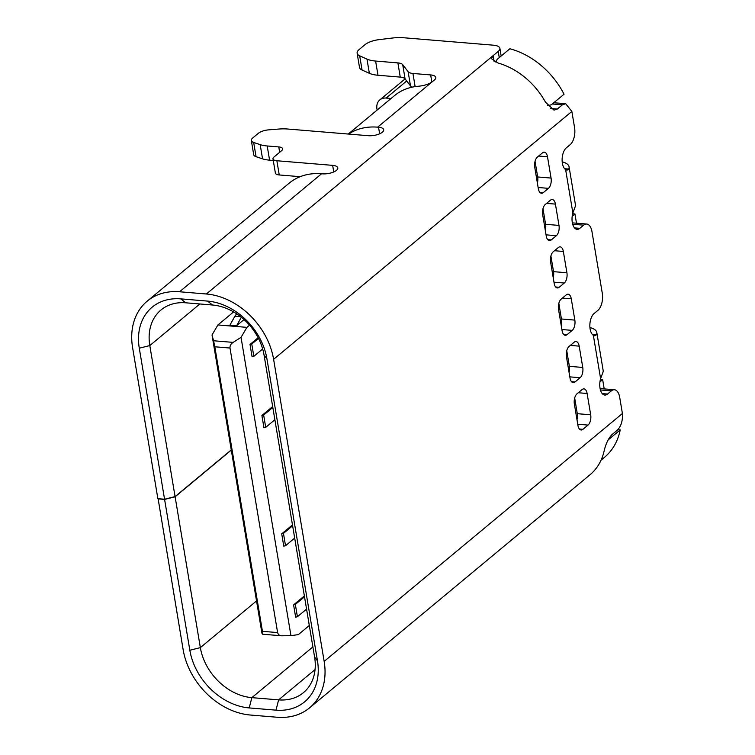 <?xml version="1.0" encoding="UTF-8"?>
<svg xmlns="http://www.w3.org/2000/svg" width="755" height="755" viewBox="0 0 755 755"><rect width="100%" height="100%" fill="white"/><g stroke="black" fill="none" stroke-linecap="round" stroke-linejoin="round"><path stroke-width="1.13" d="M256.54 600.933L200.349 647.63L175.113 496.79L164.59 499.414L189.835 650.253L200.349 647.63A50.962 39.269 -129.7 0 0 251.849 697.648L278.623 699.866A50.962 39.269 -129.7 0 0 303.434 692.665A50.962 39.269 -129.7 0 0 314.599 657.095L264.052 355.039A50.962 39.269 -129.7 0 0 212.551 305.02L207.54 301.094L180.766 298.876A58.758 45.272 -129.7 0 0 139.288 348.197L164.562 499.225L157.87 498.668L132.597 347.64A66.563 51.283 50.3 0 1 147.168 301.188A66.563 51.283 50.3 0 1 179.577 291.77L206.351 293.997A66.563 51.283 50.3 0 1 273.612 359.323L324.159 661.38A66.563 51.283 50.3 0 1 309.578 707.841A66.563 51.283 50.3 0 1 277.179 717.25L250.405 715.032A66.563 51.283 50.3 0 1 183.144 649.696L158.106 498.687M377.132 110.06L376.953 108.984A12.995 10.013 50.3 0 1 379.803 99.905A12.995 10.013 50.3 0 1 386.135 98.065L391.071 98.48M601.055 460.173L604.425 457.37A72.801 56.096 -129.7 0 0 620.214 429.897L608.02 440.023M617.798 429.689L620.214 429.897M604.208 388.9L602.66 379.652L600.376 379.463M576.48 223.197L574.933 213.948L572.649 213.759M554.5 102.784A57.201 44.073 -129.7 0 0 554.302 102.312M547.677 105.615L551.292 104.813L564.042 94.224A72.801 56.096 -129.7 0 0 509.889 48.764L497.139 59.362L495.856 62.118M572.196 216.223L574.933 213.948M599.923 381.926L602.66 379.652M551.66 260.513A26 13.222 94.7 0 0 550.574 261.881M558.37 307.917A26 13.222 94.7 0 0 559.512 307.398M175.113 496.79L231.294 450.093M157.899 498.857L164.59 499.414M189.835 650.253A58.758 45.272 -129.7 0 0 249.216 707.926L275.99 710.153A58.758 45.272 -129.7 0 0 317.468 660.823L314.599 657.095M207.54 301.094A58.758 45.272 -129.7 0 1 266.921 358.767L317.468 660.823M548.479 105.681L547.611 105.53M550.367 108.475L557.303 109.05L554.01 110.145L545.516 102.227A66.563 51.283 -129.7 0 0 498.102 63.033L491.467 58.748L493.128 55.643L494.11 61.504M348.593 134.069A66.563 51.283 50.3 0 1 377.642 127.161L431.935 82.031C428.255 84.409 423.621 85.825 418.034 86.268A66.563 51.283 -129.7 0 0 394.44 95.677L348.272 134.041M431.935 82.031L434.484 79.907A10.4 4.002 -9.5 0 0 435.814 77.454A10.4 4.002 -9.5 0 0 430.661 74.934L412.938 73.462A10.4 4.002 170.5 0 1 408.115 71.706L402.708 64.666A10.4 4.002 -9.5 0 0 397.885 62.901L375.613 61.051A26 9.994 170.5 0 1 366.977 59.107L359.691 55.842A15.6 6.002 170.5 0 1 357.134 53.227A15.6 6.002 170.5 0 1 359.135 49.547L364.976 44.687A15.6 6.002 170.5 0 1 379.218 39.619L392.326 38.043A26 9.994 170.5 0 1 403.651 37.75L493.44 45.187A12.995 5.002 170.5 0 1 499.885 48.339A12.995 5.002 170.5 0 1 498.224 51.406L206.351 293.997M357.134 53.227L359.512 67.431A15.6 6.002 -9.5 0 0 362.07 70.045L369.355 73.311A26 9.994 -9.5 0 0 377.991 75.255L400.263 77.104A10.4 4.002 170.5 0 1 405.086 78.869L410.493 85.91A10.4 4.002 -9.5 0 0 412.4 87.108M333.748 171.951L332.653 165.364L276.868 160.749A7.795 3.001 170.5 0 1 272.999 158.852A7.795 3.001 170.5 0 1 273.999 157.012L281.643 150.66A7.795 3.001 -9.5 0 0 282.644 148.81A7.795 3.001 -9.5 0 0 278.774 146.923L267.204 145.97A26 9.994 170.5 0 1 260.182 144.639L253.68 142.487A10.4 4.002 170.5 0 1 251.33 140.496L253.708 154.699A10.4 4.002 -9.5 0 0 256.058 156.691L262.551 158.843A26 9.994 -9.5 0 0 269.582 160.164L273.272 160.475M272.999 158.852L275.377 173.055A7.795 3.001 -9.5 0 0 279.246 174.952L300.179 176.679M164.562 499.225L175.075 496.601L149.811 345.573A50.962 39.269 -129.7 0 1 160.966 310.003A50.962 39.269 -129.7 0 1 185.777 302.802L212.551 305.02M147.168 301.188L289.156 183.182A66.563 51.283 -129.7 0 1 321.564 173.763L322.451 173.839A10.4 4.002 170.5 0 0 332.993 172.263A10.4 4.002 170.5 0 0 337.806 167.884A10.4 4.002 170.5 0 0 332.653 165.364M251.33 140.496A10.4 4.002 170.5 0 1 252.661 138.033L258.342 133.314A10.4 4.002 170.5 0 1 268.903 129.832L278.944 129.039A26 9.994 170.5 0 1 287.598 129.02L368.336 135.702A10.4 4.002 170.5 0 0 378.878 134.126A10.4 4.002 170.5 0 0 383.691 129.747A10.4 4.002 170.5 0 0 378.538 127.227L377.642 127.161M557.303 109.05L562.409 104.813L565.684 103.718L571.856 111.447L574.555 127.538A12.995 6.606 -85.3 0 1 570.157 144.677L566.335 147.848A11.703 5.946 94.7 0 0 562.126 159.154A11.703 5.946 94.7 0 0 565.627 169.62L567.033 170.158L568.751 169.063A23.396 8.994 170.5 0 0 569.072 166.808L575.414 204.68A23.396 8.994 -9.5 0 1 575.093 206.936L572.866 212.919A11.703 5.946 94.7 0 0 577.056 229.341A11.703 5.946 94.7 0 0 579.802 228.34L583.624 225.16A12.995 6.606 -85.3 0 1 586.682 224.037A12.995 6.606 -85.3 0 1 591.986 231.7L602.282 293.242A12.995 6.606 -85.3 0 1 597.894 310.38L594.062 313.561A11.703 5.946 94.7 0 0 589.853 324.858A11.703 5.946 94.7 0 0 593.355 335.324L594.761 335.862L596.478 334.767A23.396 8.994 170.5 0 0 596.809 332.511L603.141 370.394A23.396 8.994 -9.5 0 1 602.82 372.64L600.602 378.632A11.703 5.946 94.7 0 0 604.783 395.054A11.703 5.946 94.7 0 0 607.53 394.044L611.361 390.863A12.995 6.606 -85.3 0 1 614.41 389.74A12.995 6.606 -85.3 0 1 619.713 397.404L622.403 413.504L324.159 661.38M547.498 156.766A7.795 3.964 94.7 0 0 544.327 152.17A7.795 3.964 94.7 0 0 542.486 152.84L537.39 157.078A7.795 3.964 94.7 0 0 534.757 167.355L538.324 188.665A7.795 3.964 94.7 0 0 541.505 193.261A7.795 3.964 94.7 0 0 543.336 192.591L548.432 188.354A7.795 3.964 94.7 0 0 551.065 178.067L547.498 156.766L538.655 156.03M546.242 236.004A7.795 3.964 94.7 0 0 549.423 240.6A7.795 3.964 94.7 0 0 551.254 239.93L556.35 235.692A7.795 3.964 94.7 0 0 558.993 225.415L555.425 204.105A7.795 3.964 94.7 0 0 552.245 199.509A7.795 3.964 94.7 0 0 550.414 200.188L545.318 204.426A7.795 3.964 94.7 0 0 542.675 214.703L546.242 236.004M564.278 283.04A7.795 3.964 94.7 0 0 566.911 272.763L563.343 251.453A7.795 3.964 94.7 0 0 560.172 246.857A7.795 3.964 94.7 0 0 558.332 247.527L553.236 251.764A7.795 3.964 94.7 0 0 550.603 262.042L554.17 283.351A7.795 3.964 94.7 0 0 557.35 287.948A7.795 3.964 94.7 0 0 559.181 287.277L564.278 283.04L553.972 282.181M562.088 330.699A7.795 3.964 94.7 0 0 565.269 335.295A7.795 3.964 94.7 0 0 567.099 334.616L572.196 330.379A7.795 3.964 94.7 0 0 574.838 320.101L571.271 298.801A7.795 3.964 94.7 0 0 568.09 294.205A7.795 3.964 94.7 0 0 566.259 294.875L561.163 299.112A7.795 3.964 94.7 0 0 558.521 309.39L562.088 330.699M570.016 378.038A7.795 3.964 94.7 0 0 573.196 382.634A7.795 3.964 94.7 0 0 575.027 381.964L580.123 377.726A7.795 3.964 94.7 0 0 582.756 367.449L579.189 346.139A7.795 3.964 94.7 0 0 576.018 341.543A7.795 3.964 94.7 0 0 574.178 342.213L569.081 346.451A7.795 3.964 94.7 0 0 566.448 356.738L570.016 378.038M577.934 425.386A7.795 3.964 94.7 0 0 581.114 429.982A7.795 3.964 94.7 0 0 582.945 429.312L588.041 425.074A7.795 3.964 94.7 0 0 590.684 414.788L587.116 393.487A7.795 3.964 94.7 0 0 583.936 388.891A7.795 3.964 94.7 0 0 582.105 389.561L577.009 393.799A7.795 3.964 94.7 0 0 574.366 404.076L577.934 425.386M614.41 389.74L601.027 388.636A12.995 6.606 94.7 0 0 600.112 388.683M586.682 224.037L573.29 222.933A12.995 6.606 94.7 0 0 572.384 222.98M535.059 161.315L537.683 176.963A7.795 3.964 -85.3 0 1 537.371 183.012M542.987 208.654L545.601 224.301A7.795 3.964 -85.3 0 1 545.299 230.351M550.905 256.002L553.528 271.649A7.795 3.964 -85.3 0 1 553.217 277.698M558.832 303.34L561.446 318.997A7.795 3.964 -85.3 0 1 561.144 325.037M566.75 350.688L569.374 366.335A7.795 3.964 -85.3 0 1 569.062 372.385M574.678 398.036L577.292 413.683A7.795 3.964 -85.3 0 1 576.99 419.733M309.578 707.841L589.985 474.791A66.563 51.283 -129.7 0 0 603.981 451.632C605.576 444.365 608.19 438.749 611.814 434.776L616.91 430.539C621.035 426.641 622.866 420.96 622.403 413.504M589.929 327.585A23.396 8.994 170.5 0 1 596.809 332.511M562.201 161.872A23.396 8.994 170.5 0 1 569.072 166.808M231.266 449.905L175.075 496.601M233.597 311.919L217.912 324.952L212.023 334.956L213.561 340.76L233.135 342.383L241.034 337.362L246.923 327.359L217.912 324.952M309.305 625.499L298.338 634.615L290.949 635.653L281.587 635.795L262.712 634.228L261.947 633.247L212.023 334.956M236.891 313.986L236.23 314.533A7.795 3.964 94.7 0 0 234.89 316.222L229.907 325.178L236.608 325.735L244.035 319.563M236.608 325.735L241.326 317.251M249.546 325.178L246.923 327.359M292.468 524.895L281.709 533.842L283.767 546.158L285.522 545.714L283.455 533.408L292.619 525.791M304.359 595.912L293.591 604.859L295.649 617.175L297.404 616.731L295.347 604.425L304.51 596.809M290.949 635.653L241.034 337.362M258.125 337.721L250.018 344.469L252.076 356.775L253.831 356.341L251.764 344.035L258.493 338.438M272.668 406.539L261.9 415.486L263.957 427.792L265.713 427.358L263.655 415.052L272.819 407.436M262.674 348.989L253.831 356.341M274.877 419.742L265.713 427.358M294.686 538.098L285.522 545.714M306.568 609.115L297.404 616.731M251.764 344.035L250.018 344.469M263.655 415.052L261.9 415.486M283.455 533.408L281.709 533.842M295.347 604.425L293.591 604.859M233.135 342.383C230.888 343.799 229.841 345.686 230.001 348.046L277.614 632.577C278.218 634.795 279.765 635.88 282.238 635.814M230.001 348.046L214.826 346.781L262.438 631.322L277.614 632.577M262.664 634.191L262.438 631.322M214.826 346.781L213.561 340.76M312.891 646.922L251.849 697.648L249.216 707.926M275.99 710.153L278.623 699.866L315.052 669.591M266.921 358.767L264.052 355.039M406.7 80.974L386.135 98.065M321.564 173.763L179.577 291.77M498.224 51.406L499.263 57.597M273.612 359.323L571.856 111.447M572.866 212.919L565.627 169.62M600.602 378.632L593.355 335.324M562.409 104.813L552.301 103.973M611.361 390.863L600.423 389.957M602.245 393.6L607.53 394.044M592.335 334.427L596.478 334.767M583.624 225.16L572.686 224.254M574.508 227.897L579.802 228.34M564.608 168.714L568.751 169.063M537.683 176.963L551.065 178.067M548.432 188.354L538.126 187.495M539.806 192.298L543.336 192.591M555.425 204.105L546.573 203.378M545.601 224.301L558.993 225.415M556.35 235.692L546.044 234.843M547.724 239.637L551.254 239.93M555.652 286.985L559.181 287.277M563.343 251.453L554.5 250.717M553.528 271.649L566.911 272.763M571.271 298.801L562.418 298.065M561.446 318.997L574.838 320.101M572.196 330.379L561.89 329.529M563.57 334.323L567.099 334.616M579.189 346.139L570.346 345.412M569.374 366.335L582.756 367.449M580.123 377.726L569.817 376.868M571.497 381.671L575.027 381.964M587.116 393.487L578.264 392.751M577.292 413.683L590.684 414.788M588.041 425.074L577.735 424.216M579.415 429.019L582.945 429.312M379.633 133.814L378.538 127.227M199.867 303.963L149.811 345.573L139.288 348.197M185.777 302.802L180.766 298.876M253.68 142.487L256.058 156.691M262.551 158.843L260.182 144.639M267.204 145.97L269.582 160.164M279.671 152.293L278.774 146.923M276.868 160.749L279.246 174.952M431.86 82.097L430.661 74.934M412.938 73.462L415.137 86.617M410.493 85.91L408.115 71.706M402.708 64.666L405.086 78.869M400.263 77.104L397.885 62.901M375.613 61.051L377.991 75.255M369.355 73.311L366.977 59.107M359.691 55.842L362.07 70.045M240.637 316.704L234.89 316.222M236.23 314.533L237.91 314.675M565.684 103.709L553.802 102.727M501.169 56.012L499.885 48.339M379.803 99.905L405.095 78.888"/></g></svg>
